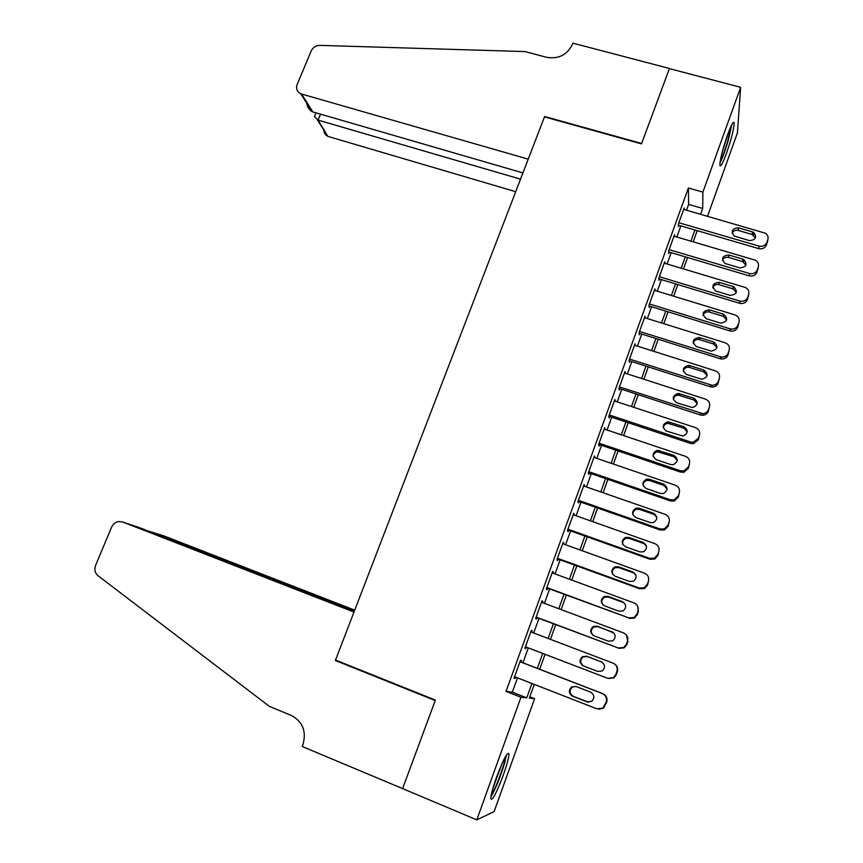 <?xml version="1.0" encoding="UTF-8"?>
<svg xmlns="http://www.w3.org/2000/svg" width="863" height="863" viewBox="0 0 863 863"><rect width="100%" height="100%" fill="white"/><g stroke="black" fill="none" stroke-linecap="round" stroke-linejoin="round"><path stroke-width="1.29" d="M496.495 777.315C503.593 758.728 507.746 750.983 508.943 754.079C508.782 757.908 506.894 764.952 503.269 775.222C496.257 793.69 492.093 801.479 490.767 798.566C490.928 794.747 492.838 787.66 496.495 777.315M727.541 134.898C731.425 124.466 733.647 120.486 734.219 122.967C733.96 128.954 731.403 139.008 726.56 153.129C722.687 163.603 720.443 167.605 719.839 165.146C720.076 159.267 722.644 149.191 727.541 134.898M529.806 696.808L534.607 698.685L494.121 811.608L476.797 819.85L402.6 788.599L435.394 700.087L335.524 660.066L544.477 116.893L641.511 143.884L669.397 68.619L740.648 87.303L737.412 132.902L707.531 216.257M520.972 662.018L521.511 660.529L520.529 660.227L514.024 678.221L515.038 678.437L515.513 677.088M531.737 632.255L532.234 630.875L531.328 630.411L524.855 648.275L525.804 648.642L526.344 647.164M542.449 602.633L542.881 601.435L542.04 600.81L535.621 618.544L536.506 619.073L537.034 617.606M553.086 573.237L553.463 572.212L552.676 571.425L546.301 589.03L547.12 589.72L547.649 588.264M563.647 544.046L563.226 542.244L556.905 559.731L557.671 560.583L558.188 559.127M574.132 515.071L573.712 513.291L567.433 530.637L568.134 531.651L568.652 530.206M584.542 486.301L584.111 484.542L577.876 501.759L578.523 502.924L579.041 501.5M594.866 457.735L594.445 455.998L588.253 473.097L588.836 474.413L589.353 472.989M605.125 429.386L604.704 427.649L598.555 444.628L599.084 446.095L599.591 444.693M614.38 400.907L615.319 401.219L614.888 399.515L608.782 416.376L609.256 417.983L609.753 416.592M625.341 373.248L624.995 371.575L618.933 388.318L619.354 390.076L619.85 388.684M635.297 345.47L635.028 343.841L629.019 360.464L629.375 362.363L629.871 360.982M645.2 317.886L644.995 316.3L639.03 332.794L639.332 334.844L639.828 333.474M655.049 290.507L654.898 288.943L648.965 305.329L649.213 307.508L649.71 306.149M664.834 263.323L664.726 261.791L658.836 278.059L659.03 280.378L659.526 279.029M674.553 236.333L674.488 234.822L668.631 250.982L668.782 253.431L669.267 252.093M686.538 210.194L688.631 204.402L688.394 187.994L506.031 691.382L512.309 692.18L517.487 677.865M522.935 662.784L528.307 647.919M533.701 633L538.997 618.34M544.413 603.366L549.612 588.987M555.049 573.949L560.152 559.839M565.599 544.747L570.605 530.907M576.085 515.761L580.993 502.18M586.484 486.98L591.295 473.658M596.818 458.404L601.533 445.351M607.067 430.033L611.694 417.228M617.25 401.867L621.792 389.321M627.358 373.895L631.813 361.597M637.401 346.128L641.759 334.078M647.369 318.566L651.641 306.743M657.261 291.187L661.446 279.612M667.088 264.002L671.187 252.665M676.851 237.001L680.864 225.901M684.208 209.526L684.176 208.048L678.372 224.089L678.458 226.678L678.944 225.34M476.797 819.85L520.95 697.25L526.754 697.865L531.921 683.485M506.031 691.382L520.95 697.25M688.394 187.994L702.903 192.115L740.648 87.303M700.594 214.251L702.687 208.436L702.903 192.115M537.358 668.361L542.719 653.442M548.102 638.469L553.388 623.766M558.793 608.739L563.981 594.305M569.407 579.213L574.488 565.06M579.936 549.914L584.931 536.02M590.389 520.821L595.287 507.196M600.777 491.942L605.578 478.587M611.08 463.269L615.794 450.173M621.317 434.812L625.923 421.964M631.468 406.549L635.999 393.96M641.554 378.49L645.988 366.149M651.565 350.626L655.923 338.533M661.511 322.967L665.772 311.111M671.382 295.502L675.556 283.884M681.187 268.231L685.276 256.85M690.929 241.144L694.931 230M534.262 684.402L529.332 698.135L534.607 698.685M697.218 230.669L693.205 241.813M687.563 257.53L683.474 268.911M677.854 284.585L673.679 296.203M668.07 311.823L663.809 323.679M658.221 339.256L653.874 351.36M648.296 366.883L643.863 379.235M638.296 394.704L633.776 407.304M628.242 422.73L623.625 435.578M618.102 450.961L613.399 464.067M607.897 479.386L603.097 492.751M597.606 508.016L592.719 521.64M587.25 536.851L582.266 550.756M576.818 565.901L571.738 580.065M566.311 595.168L561.123 609.602M555.729 624.639L550.443 639.354M545.06 654.337L539.699 669.267M688.631 204.402L702.687 208.436M512.309 692.18L526.754 697.865M604.251 428.889L605.19 429.202M594.057 457.077L594.995 457.401M583.776 485.47L584.726 485.793M573.431 514.057L574.38 514.391M563.01 542.859L563.96 543.194M552.514 571.867L553.463 572.212M541.932 601.08L542.881 601.435M531.284 630.519L532.234 630.875M514.078 678.059L515.038 678.437M683.69 209.375L765.557 233.269C767.811 234.919 768.566 237.045 767.833 239.644L766.883 242.363C765.362 245.577 762.763 246.818 759.084 246.117L678.857 222.751M678.404 225.178L758.75 248.62L759.084 246.117M752.439 231.888L753.712 232.46C757.153 237.347 755.718 240.054 749.375 240.583L734.273 236.052C730.637 231.198 732.018 228.458 738.426 227.843L752.439 231.888L752.137 234.466L755.449 237.961M732.104 233.237C733.356 230.809 735.395 229.882 738.199 230.432L752.137 234.466M767.746 240.227L766.506 244.898C764.996 248.08 762.407 249.321 758.75 248.62M731.026 126.225L727.552 141.759C724.791 150.863 722.342 157.346 720.195 161.198M721.748 153.916L728.156 133.226M719.925 163.053C722.363 158.328 725.039 151.144 727.951 141.489L731.878 124.509M505.438 756.581L503.765 764.532C499.58 778.156 495.416 788.232 491.263 794.769M492.902 788.297L502.503 762.439M490.907 796.84C495.686 788.674 500.27 777.38 504.65 762.957L506.495 754.823M306.43 101.748C307.109 106.71 309.008 110.011 312.115 111.651L300.734 93.733C296.969 91.769 295.782 88.673 297.163 84.455L311.219 50.928C312.989 47.346 315.869 45.491 319.86 45.372L525.103 51.586L546.549 57.303C558.415 59.277 567.002 55.016 572.309 44.542L572.849 43.15L669.451 68.479L641.651 143.485L544.629 116.505L528.221 159.148L301.521 94.013L312.902 111.942L522.924 172.924M520.529 179.159L318.08 120.108L327.8 136.322C324.909 134.908 323.614 132.578 323.938 129.331M515.707 191.694L328.533 136.581M300.734 93.733L301.521 94.013M314.866 115.459L314.412 116.548L318.08 120.108L320.54 114.164M312.115 111.651L312.902 111.942M354.725 610.152L163.948 535.923L147.832 530.885M354.434 610.896L145.815 530.098M402.546 788.76L435.232 700.54L335.351 660.508L353.981 612.083L122.611 521.964L118.738 521.532C115.437 522.126 113.042 524.046 111.543 527.293L95.642 565.233C94.132 569.494 94.93 572.989 98.004 575.707L269.342 706.333L291.5 715.546C302.837 721.716 306.645 731.49 302.902 744.845L302.266 746.517L402.805 788.685M335.351 660.508L337.422 660.821M354.294 611.263L140.054 527.854L122.611 521.964M163.344 535.718L163.948 535.923M139.418 527.638L140.054 527.854M673.992 236.171L755.47 260.248C758.113 261.877 759.041 264.121 758.275 267.001L757.315 269.741C755.794 272.967 753.183 274.218 749.494 273.495L669.127 249.634M668.696 251.92L749.203 275.858L749.494 273.495M742.86 259.127L743.712 259.472C747.692 264.369 746.376 267.174 739.774 267.886L725.049 263.463C720.896 258.609 722.158 255.782 728.814 254.995L742.86 259.127L742.612 261.565L745.923 265.124M722.471 260.399C723.69 257.864 725.751 256.872 728.642 257.444L742.612 261.565M758.232 267.293L756.98 272.136C755.47 275.34 752.87 276.581 749.203 275.858M664.23 263.139L745.254 287.455C748.318 289.008 749.44 291.37 748.642 294.553L747.401 299.558C745.869 302.794 743.27 304.035 739.591 303.291L739.828 301.068C743.528 301.813 746.139 300.561 747.671 297.314L748.642 294.553L748.361 296.807M658.9 278.835L739.591 303.291M659.332 276.699L739.828 301.068M733.205 286.559L733.604 286.689C738.145 291.565 736.97 294.456 730.098 295.373L715.794 291.047C711.112 286.236 712.223 283.334 719.149 282.33L733.205 286.559L733.011 288.857L736.322 292.471M712.773 287.767C713.949 285.103 716.031 284.067 719.019 284.65L733.011 288.857M654.402 290.313L734.974 314.919C738.437 316.354 739.764 318.814 738.944 322.298L737.973 325.081C736.538 328.21 734.035 329.493 730.476 328.943L649.461 303.97M649.041 305.944L729.915 330.917L730.098 328.835M723.485 314.175C728.48 318.825 727.52 321.813 720.605 323.129L706.268 318.717C701.306 313.97 702.32 311.014 709.321 309.839L723.485 314.175L723.334 316.333L726.657 319.99M703.011 315.34C704.111 312.568 706.193 311.467 709.246 312.018L723.334 316.333M738.944 322.298L737.746 327.185C736.312 330.302 733.83 331.575 730.292 331.025L729.915 330.917M644.499 317.67L725.211 342.794C728.685 344.251 730.001 346.732 729.17 350.249L728.189 353.053C726.916 355.944 724.64 357.271 721.339 357.045L639.526 331.424M639.095 333.237L720.174 358.749L720.303 356.807M713.69 341.996C718.642 346.376 717.833 349.418 711.295 351.122L696.43 346.516C691.511 342.028 692.374 339.008 699.03 337.455L713.69 341.996L713.604 344.013L716.916 347.703M693.183 343.129C694.089 340.41 696.042 339.202 699.019 339.493L713.604 344.013M729.17 350.249L728.016 355.017C726.754 357.897 724.478 359.213 721.198 358.986L720.174 358.749M634.532 345.222L715.373 370.863C718.847 372.352 720.174 374.855 719.332 378.393L718.35 381.219C717.218 383.895 715.136 385.254 712.115 385.286L629.515 359.073M629.062 360.723L710.346 386.775L710.432 384.974M703.83 370.022C708.706 374.132 708.07 377.217 701.91 379.267L686.527 374.51C681.662 370.27 682.374 367.207 688.674 365.319L703.83 370.022L703.787 371.888L707.11 375.588M683.291 371.133C684.025 368.469 685.826 367.153 688.717 367.207L703.787 371.888M719.332 378.393L718.221 383.043C717.099 385.696 715.039 387.045 712.029 387.077L710.346 386.775M624.488 372.967L705.47 399.138C708.944 400.648 710.271 403.183 709.429 406.753L708.426 409.601C707.423 412.061 705.546 413.42 702.795 413.668L619.44 386.915M618.954 388.393L700.465 415.006L700.486 413.355M693.906 398.242C698.696 402.115 698.21 405.222 692.439 407.573L676.549 402.708C671.748 398.706 672.32 395.599 678.253 393.409L693.906 398.242L693.917 399.968L697.228 403.657M673.334 399.375C673.884 396.743 675.556 395.33 678.35 395.157L693.917 399.968M709.429 406.753L708.361 411.263C707.358 413.711 705.492 415.071 702.752 415.319L700.465 415.006M614.37 400.917L695.492 427.617C698.976 429.148 700.292 431.716 699.44 435.308L698.437 438.177L693.356 442.212L690.476 441.942L609.289 414.963M608.814 416.279L690.508 443.431L690.476 441.942M683.895 426.667C688.598 430.324 688.253 433.453 682.86 436.042L666.495 431.101C661.781 427.314 662.212 424.197 667.789 421.748L683.895 426.667L683.971 428.242L687.261 431.899M663.313 427.854C663.69 425.232 665.233 423.722 667.94 423.345L683.971 428.242M699.44 435.308L698.426 439.699L693.367 443.711L690.508 443.431M604.186 429.062L685.438 456.311C688.933 457.865 690.249 460.454 689.386 464.078L688.372 466.969L683.798 470.928L680.389 470.734L599.073 443.215M598.652 444.369L680.476 472.072L680.389 470.734M673.82 455.308C678.437 458.771 678.221 461.899 673.183 464.693L670.583 464.51L656.376 459.709C651.748 456.106 652.05 452.978 657.282 450.313L673.82 455.308L673.949 456.732L677.218 460.292M653.237 456.581C653.431 453.949 654.844 452.341 657.498 451.759L673.949 456.732M689.386 464.078L688.415 468.329L683.863 472.277L680.476 472.072M593.927 457.412L675.308 485.2C678.814 486.786 680.13 489.407 679.257 493.053L678.242 495.966L674.111 499.839L670.227 499.731L588.771 471.673M588.415 472.665L670.368 500.918L670.227 499.731M663.679 484.143C668.189 487.444 668.091 490.572 663.388 493.539L660.411 493.42L646.171 488.523C641.63 485.092 641.824 481.953 646.732 479.116L649.44 479.278L663.679 484.143L663.852 485.416L667.077 488.846M643.118 485.578C643.097 482.902 644.391 481.176 647.002 480.411L649.699 480.572L663.852 485.416M679.257 493.053L678.34 497.174L674.23 501.025L670.368 500.918M583.593 485.966L665.114 514.316C668.62 515.923 669.936 518.566 669.052 522.244L668.027 525.179L664.294 528.933L659.99 528.943L578.404 500.324M578.091 501.166L660.184 529.979L659.99 528.943M653.453 513.205C657.876 516.354 657.876 519.483 653.474 522.568L650.163 522.547L635.902 517.552C631.446 514.262 631.533 511.133 636.15 508.145L639.203 508.242L653.453 513.205L656.84 517.53M632.967 514.866C632.687 512.115 633.863 510.26 636.473 509.278L639.505 509.375L653.69 514.316M669.052 522.244L668.189 526.236L664.467 529.968L660.184 529.979M573.183 514.736L654.844 543.636C658.35 545.276 659.656 547.951 658.771 551.651L657.746 554.607L654.359 558.232L649.677 558.372L567.951 529.192M567.703 529.871L649.936 559.246L649.677 558.372M643.151 542.471C647.487 545.502 647.584 548.62 643.453 551.813L639.839 551.878L625.556 546.786C621.187 543.625 621.177 540.497 625.513 537.39L628.879 537.412L643.151 542.471L646.463 546.322M622.816 544.467C622.212 541.619 623.248 539.58 625.902 538.372L629.246 538.393L643.442 543.431M658.771 551.651L657.951 555.502L654.586 559.105L649.936 559.246M562.698 543.701L644.488 573.172C648.005 574.844 649.31 577.541 648.415 581.284L647.379 584.251L644.294 587.757L639.289 588.027L557.433 558.264M557.239 558.782L639.602 588.739L639.289 588.027M632.773 571.953C637.034 574.877 637.207 577.983 633.323 581.274L629.44 581.435L615.136 576.236C610.842 573.194 610.745 570.065 614.844 566.862L618.48 566.786L632.773 571.953L635.923 575.168M612.719 574.413C611.673 571.425 612.536 569.181 615.297 567.692L618.9 567.617L633.129 572.752M648.415 581.284L647.649 584.985L644.585 588.469L639.602 588.739M552.137 572.881L634.068 602.935C637.584 604.629 638.89 607.358 637.984 611.123L636.937 614.122L634.122 617.498L628.825 617.897L546.829 587.552M546.7 587.908L628.825 617.897M622.331 601.651C626.506 604.488 626.754 607.584 623.075 610.939L618.965 611.209L604.629 605.912C600.411 602.957 600.249 599.839 604.122 596.56L608.005 596.387L622.331 601.651L625.103 604.068M602.752 604.693C601.08 601.587 601.716 599.095 604.629 597.218L608.491 597.056L622.741 602.288M637.735 606.311L638.318 611.705L637.272 614.693L634.467 618.037L629.203 618.437M541.5 602.277L623.561 632.913C627.088 634.639 628.393 637.401 627.477 641.198L626.419 644.208L623.83 647.455L618.275 647.984L536.16 617.056M536.085 617.25L618.275 647.984M611.791 631.576C615.902 634.337 616.214 637.423 612.73 640.842L608.415 641.198L594.057 635.804C589.904 632.924 589.677 629.817 593.356 626.462L597.444 626.214L613.884 633.021M593 635.254C590.486 632.126 590.788 629.364 593.927 626.97L597.994 626.711L612.266 632.05M626.419 635.006L627.865 641.608L626.818 644.618L624.24 647.843L618.717 648.361M530.788 631.889L612.978 663.118C616.506 664.866 617.811 667.66 616.894 671.49L615.826 674.532L613.442 677.649L607.66 678.307L525.394 646.775M525.394 646.797L607.66 678.307M601.187 661.727C605.233 664.424 605.599 667.498 602.288 670.961L597.779 671.414L583.399 665.912C579.31 663.108 579.019 660.001 582.525 656.603L586.818 656.258L602.169 662.223M583.485 665.945C579.925 663.011 579.817 660.001 583.161 656.926L587.423 656.592L601.716 662.029M614.38 663.852C617.239 665.794 618.221 668.426 617.336 671.738L616.279 674.758L613.906 677.865L608.156 678.512M519.99 661.727L602.32 693.55C605.848 695.33 607.153 698.145 606.225 702.007L602.946 708.081L596.959 708.847L514.564 676.721M599.138 709.278L603.464 708.124L606.732 702.083C607.66 698.253 606.365 695.449 602.849 693.669L520.022 661.651M590.497 692.094C594.488 694.747 594.898 697.811 591.748 701.317L587.067 701.856L572.654 696.258C568.641 693.507 568.296 690.4 571.64 686.948L576.106 686.517L590.497 692.094M588.588 702.202L573.356 696.365C569.353 693.625 569.008 690.54 572.331 687.11L575.804 686.419M767.455 242.179L767.833 239.644M766.506 244.898L766.883 242.363M738.426 227.843L738.199 230.432M757.941 269.396L758.275 267.001M756.98 272.136L757.315 269.741M728.814 254.995L728.642 257.444M747.401 299.558L747.671 297.314M719.149 282.33L719.019 284.65M737.746 327.185L737.973 325.081M709.397 309.871L709.332 312.039M728.016 355.017L728.189 353.053M699.591 337.595L699.569 339.634M718.221 383.043L718.35 381.219M689.699 365.524L689.731 367.422M708.361 411.263L708.426 409.601M679.742 393.657L679.839 395.405M698.426 439.699L698.437 438.177M669.72 421.996L669.861 423.593M688.415 468.329L688.372 466.969M659.623 450.529L659.817 451.975M678.34 497.174L678.242 495.966M649.44 479.278L649.699 480.572M668.189 526.236L668.027 525.179M639.203 508.242L639.505 509.375M657.951 555.502L657.746 554.607M628.879 537.412L629.246 538.393M647.649 584.985L647.379 584.251M618.48 566.786L618.9 567.617M638.318 611.705L637.984 611.123M637.272 614.693L636.937 614.122M608.005 596.387L608.491 597.056M597.444 626.214L597.994 626.711M586.818 656.258L587.423 656.592M587.067 701.856L587.681 701.943M572.654 696.258L573.356 696.365M753.712 232.46L753.41 235.027M327.8 136.322L317.336 119.86M315.955 112.837L314.412 116.548M743.712 259.472L743.464 261.899M733.604 286.689L733.41 288.986M730.292 331.025L730.476 328.943M709.321 309.839L709.246 312.018M721.198 358.986L721.339 357.045M699.03 337.455L699.019 339.493M712.029 387.077L712.115 385.286M688.674 365.319L688.717 367.207M702.752 415.319L702.795 413.668M678.253 393.409L678.35 395.157M693.367 443.711L693.356 442.212M667.789 421.748L667.94 423.345M683.863 472.277L683.798 470.928M657.282 450.313L657.498 451.759M674.23 501.025L674.111 499.839M646.732 479.116L647.002 480.411M664.467 529.968L664.294 528.933M636.15 508.145L636.473 509.278M654.586 559.105L654.359 558.232M625.513 537.39L625.902 538.372M644.585 588.469L644.294 587.757M614.844 566.862L615.297 567.692M634.467 618.037L634.122 617.498M604.122 596.56L604.629 597.218M593.356 626.462L593.927 626.97M582.525 656.603L583.161 656.926M571.64 686.948L572.331 687.11"/></g></svg>
